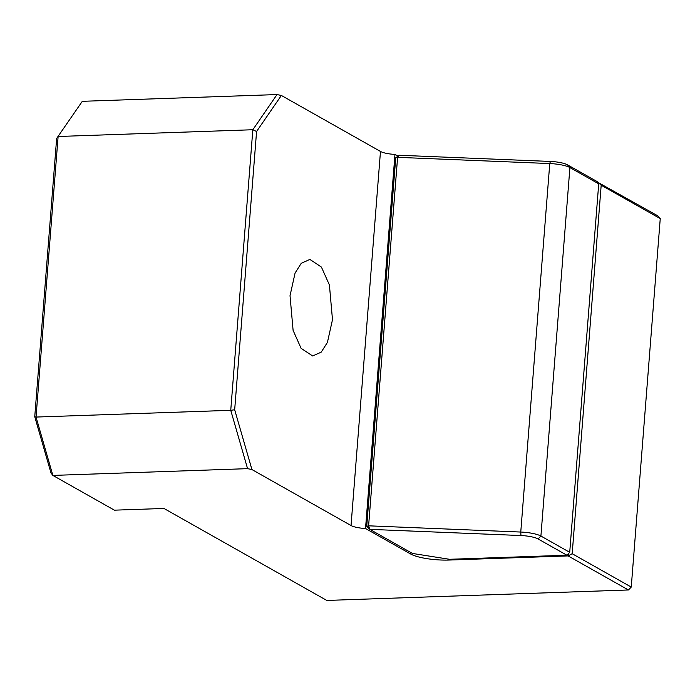 <?xml version="1.0" encoding="UTF-8"?>
<svg xmlns="http://www.w3.org/2000/svg" width="695" height="695" viewBox="0 0 695 695"><rect width="100%" height="100%" fill="white"/><g stroke="black" fill="none" stroke-linecap="round" stroke-linejoin="round"><path stroke-width="1.04" d="M281.371 95.458L256.577 131.503L234.675 409.755L251.929 469.551L247.576 468.656L52.863 475.415L50.987 472.982L34.75 416.687L56.651 138.444L82.305 101.314L277.018 94.563L281.371 95.458L380.478 151.44A14.456 3.327 -175.5 0 0 394.969 154.412L365.527 528.513L410.649 554.002L410.771 552.499M332.488 319.7L327.423 342.392L321.255 352.113L312.654 355.97L301.1 348.343L293.108 330.412L290.024 295.705L295.088 273.013L301.265 263.292L309.857 259.435L321.411 267.062L329.413 284.993L332.488 319.7M251.929 469.551L351.036 525.533A14.456 3.327 -175.5 0 0 365.527 528.513M394.969 154.412L398.027 156.14M596.962 181.838L657.861 215.876L660.25 218.595L601.184 185.226L572.185 553.715L631.251 587.075L660.25 218.595M449.1 559.223L449.031 560.048L568.119 555.913L568.293 553.785M597.509 182.464L597.561 181.821L601.184 185.226M572.185 553.715L568.119 555.913L628.419 589.977L326.789 600.437L163.942 508.453L114.397 510.165L52.863 475.415L36.036 417.061L230.749 410.311L252.832 129.739L58.119 136.489L36.036 417.061L34.75 416.687M449.031 560.048A28.921 6.655 4.5 0 1 410.649 554.002M247.576 468.656L230.749 410.311L234.675 409.755M82.305 101.314L56.651 138.444M256.577 131.503L252.832 129.739L277.018 94.563M628.419 589.977L631.251 587.075M366.734 526.263L368.602 525.82L369.801 529.355L412.439 553.446L449.543 559.293L566.894 555.218L538.086 538.946A16.385 3.77 -175.5 0 0 520.955 535.541L369.801 529.355L366.734 526.263L395.733 157.774L397.601 157.339L368.602 525.82L520.764 532.049A19.278 4.439 4.5 0 1 540.91 536.053L569.718 552.325L598.716 183.836L569.909 167.565A19.278 4.439 -175.5 0 0 549.762 163.56L397.601 157.339L399.243 155.263L550.397 161.448A16.385 3.77 4.5 0 1 567.528 164.854L596.336 181.126L598.716 183.836M566.894 555.218L569.718 552.325M399.243 155.263L395.733 157.774M380.478 151.44L351.036 525.533M520.955 535.541L520.764 532.049L549.762 163.56L550.397 161.448M567.528 164.854L569.909 167.565L540.91 536.053L538.086 538.946"/></g></svg>
